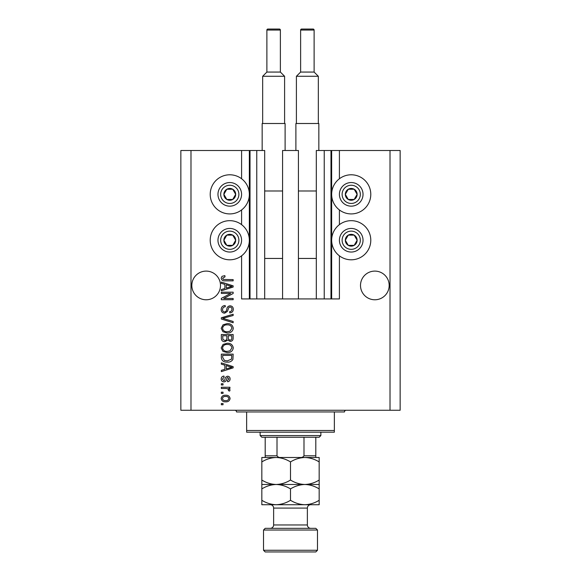 <?xml version="1.0" encoding="UTF-8"?>
<svg xmlns="http://www.w3.org/2000/svg" width="581" height="581" viewBox="0 0 581 581"><rect width="100%" height="100%" fill="white"/><g stroke="black" fill="none" stroke-linecap="round" stroke-linejoin="round"><path stroke-width="0.87" d="M282.569 298.932L298.431 298.932L298.431 150.501L282.569 150.501L282.569 298.932L264.689 298.932L264.689 150.501L241.587 150.501L241.587 178.752M241.587 209.959L241.587 224.629M241.587 255.836L241.587 298.932L250.019 298.932L250.019 150.501M256.766 150.501L256.766 298.932L250.019 298.932M264.689 298.932L256.766 298.932M324.234 150.501L324.234 298.932L330.981 298.932L330.981 150.501L316.311 150.501L316.311 298.932L298.431 298.932M324.234 298.932L316.311 298.932M330.981 150.501L331.657 150.501L331.657 298.932L330.981 298.932M339.413 255.836L339.413 298.932L331.657 298.932M390.018 150.501L390.018 410.259L400.142 410.259L400.142 150.501L339.413 150.501L339.413 178.752M339.413 209.959L339.413 224.629M339.413 150.501L331.657 150.501M389.176 285.438A14.336 14.336 0 0 0 374.839 271.102A14.336 14.336 0 0 0 360.503 285.438A14.336 14.336 0 0 0 374.839 299.774A14.336 14.336 0 0 0 389.176 285.438M220.497 285.438A14.336 14.336 0 0 0 206.161 271.102A14.336 14.336 0 0 0 191.824 285.438A14.336 14.336 0 0 0 206.161 299.774A14.336 14.336 0 0 0 220.497 285.438M351.222 174.787A19.565 19.565 0 0 0 331.657 194.352A19.565 19.565 0 0 0 351.222 213.917A19.565 19.565 0 0 0 370.787 194.352A19.565 19.565 0 0 0 351.222 174.787M351.222 220.671A19.565 19.565 0 0 1 370.787 240.236A19.565 19.565 0 0 1 351.222 259.801A19.565 19.565 0 0 1 331.657 240.236A19.565 19.565 0 0 1 351.222 220.671M229.778 213.917A19.565 19.565 0 0 1 210.213 194.352A19.565 19.565 0 0 1 229.778 174.787A19.565 19.565 0 0 1 249.343 194.352A19.565 19.565 0 0 1 229.778 213.917M229.778 259.801A19.565 19.565 0 0 0 249.343 240.236A19.565 19.565 0 0 0 229.778 220.671A19.565 19.565 0 0 0 210.213 240.236A19.565 19.565 0 0 0 229.778 259.801M230.744 293.412L221.339 293.412L221.339 292.185L233.148 292.185L233.148 293.492L223.736 298.474L233.148 298.474L233.148 299.702L221.339 299.702L221.339 298.387L230.744 293.412M224.629 313.195C222.4 312.977 221.252 311.736 221.187 309.477C221.346 306.993 222.676 305.679 225.174 305.526L225.326 306.753C223.598 306.913 222.676 307.857 222.567 309.579C222.559 311.002 223.227 311.794 224.593 311.968C225.965 311.605 226.706 310.617 226.822 309.019C227.135 307.095 228.217 306.034 230.069 305.831C232.146 306.013 233.221 307.153 233.301 309.259C233.192 311.503 232.015 312.716 229.778 312.89L229.626 311.663C231.1 311.554 231.87 310.762 231.921 309.303C231.942 307.966 231.318 307.226 230.04 307.058L228.841 307.443L227.447 311.372L224.629 313.195M233.148 322.753L221.339 319.034L221.339 317.763L233.148 314.234L233.148 315.498L222.719 318.33L233.148 321.475L233.148 322.753M221.187 328.301L223.039 324.815L227.091 323.624C230.599 323.479 232.676 325.04 233.301 328.309C232.69 331.511 230.664 333.066 227.236 332.978L222.995 331.773L221.187 328.301M221.187 347.925L223.039 344.446L227.091 343.248C230.599 343.11 232.676 344.671 233.301 347.932C232.69 351.135 230.664 352.696 227.236 352.602L222.995 351.403L221.187 347.925M224.869 365.188L221.339 364.156L221.339 362.878L233.148 366.647L233.148 367.846L221.339 371.622L221.339 370.344L224.869 369.313L224.869 365.188M223.031 404.739L221.339 404.739L221.339 403.512L223.031 403.512L223.031 404.739M390.018 410.259L180.858 410.259L180.858 150.501L190.982 150.501L190.982 410.259M241.587 150.501L190.982 150.501M225.726 401.827C223.162 401.987 221.651 400.89 221.187 398.53C221.644 396.206 223.126 395.109 225.639 395.233C228.151 395.102 229.633 396.198 230.083 398.53C229.648 400.832 228.195 401.929 225.726 401.827M223.031 393.395L221.339 393.395L221.339 392.168L223.031 392.168L223.031 393.395M225.791 388.486L221.339 388.486L221.339 387.258L229.931 387.258L229.931 388.486L228.558 388.486L230.083 389.938L229.626 391.093L228.398 390.635L228.551 389.8L227.549 388.704L225.791 388.486M223.031 384.956L221.339 384.956L221.339 383.736L223.031 383.736L223.031 384.956M223.961 381.891C222.174 381.761 221.252 380.795 221.187 378.994C221.281 377.265 222.196 376.285 223.946 376.067L224.099 377.294L222.414 379.073L223.75 380.664L224.527 380.388L225 379.226C225.21 377.519 226.089 376.517 227.636 376.219C229.241 376.379 230.061 377.287 230.083 378.943C230.054 380.577 229.234 381.514 227.629 381.739L227.476 380.511L228.856 378.986L227.81 377.447L227.091 377.832L226.605 379.211C226.394 380.86 225.515 381.753 223.961 381.891M227.309 362.108C223.816 362.326 221.826 360.823 221.339 357.62L221.339 354.134L233.148 354.134L232.93 359.341C231.696 361.382 229.822 362.304 227.309 362.108M224.811 341.715C222.516 341.621 221.361 340.43 221.339 338.142L221.339 334.511L233.148 334.511L233.148 338.171C233.141 340.154 232.146 341.236 230.178 341.41L227.708 340.096L224.811 341.715M224.869 284.37L221.339 283.346L221.339 282.068L233.148 285.837L233.148 287.036L221.339 290.805L221.339 289.534L224.869 288.503L224.869 284.37M221.187 278.176L222.022 276.331L224.869 275.626L225.021 276.854L222.567 278.226L223.46 279.454L233.148 279.614L233.148 280.841L225.137 280.841C222.901 281.073 221.586 280.187 221.187 278.176M228.856 398.501C228.413 396.997 227.345 396.315 225.639 396.46C223.903 396.315 222.828 397.012 222.414 398.559C222.864 400.062 223.939 400.745 225.639 400.599C227.374 400.745 228.442 400.04 228.856 398.501M229.684 366.698L226.249 365.587L226.249 368.906L231.921 367.25L229.684 366.698M231.768 355.361L222.719 355.361L222.719 357.468L224.44 360.416L227.331 360.881L231.536 359.109L231.768 355.361M231.921 347.946C231.412 345.441 229.793 344.286 227.069 344.475C224.527 344.402 223.031 345.55 222.567 347.917C223.06 350.358 224.629 351.512 227.273 351.374L229.938 350.866L231.921 347.946M231.768 335.738L228.246 335.738L228.355 339.108L229.989 340.183C231.361 340.023 231.957 339.21 231.768 337.743L231.768 335.738M226.866 335.738L222.719 335.738L222.872 339.362L224.796 340.488C226.278 340.357 226.968 339.529 226.866 337.997L226.866 335.738M231.921 328.316C231.412 325.818 229.793 324.663 227.069 324.852C224.527 324.772 223.031 325.919 222.567 328.287C223.06 330.727 224.629 331.882 227.273 331.751L229.938 331.235L231.921 328.316M229.684 285.888L226.249 284.777L226.249 288.096L231.921 286.433L229.684 285.888M234.891 197.308A5.904 5.904 0 0 0 226.822 189.239A5.904 5.904 0 0 0 226.822 199.465A5.904 5.904 0 0 0 234.891 197.308M234.201 196.908L235.683 194.352L232.727 189.239L226.822 189.239L223.874 194.352L226.822 199.465L232.727 199.465L234.201 196.908M219.553 188.447A11.809 11.809 0 0 1 235.683 184.126A11.809 11.809 0 0 1 240.004 200.256A11.809 11.809 0 0 1 223.874 204.577A11.809 11.809 0 0 1 219.553 188.447A11.809 11.809 0 0 0 223.874 204.577A11.809 11.809 0 0 0 240.004 200.256M235.683 194.352L232.727 189.239L226.822 189.239L223.874 194.352L226.822 199.465L232.727 199.465L235.683 194.352M356.335 197.308A5.904 5.904 0 0 0 348.273 189.239A5.904 5.904 0 0 0 348.273 199.465A5.904 5.904 0 0 0 356.335 197.308M355.652 196.908L357.126 194.352L354.178 189.239L348.273 189.239L345.317 194.352L348.273 199.465L354.178 199.465L355.652 196.908M340.996 188.447A11.809 11.809 0 0 1 357.126 184.126A11.809 11.809 0 0 1 361.447 200.256A11.809 11.809 0 0 1 345.317 204.577A11.809 11.809 0 0 1 340.996 188.447A11.809 11.809 0 0 0 345.317 204.577A11.809 11.809 0 0 0 361.447 200.256M357.126 194.352L354.178 189.239L348.273 189.239L345.317 194.352L348.273 199.465L354.178 199.465L357.126 194.352M356.335 243.185A5.904 5.904 0 0 0 348.273 235.123A5.904 5.904 0 0 0 348.273 245.349A5.904 5.904 0 0 0 356.335 243.185M355.652 242.793L357.126 240.236L354.178 235.123L348.273 235.123L345.317 240.236L348.273 245.349L354.178 245.349L355.652 242.793M340.996 234.332A11.809 11.809 0 0 1 357.126 230.011A11.809 11.809 0 0 1 361.447 246.141A11.809 11.809 0 0 1 345.317 250.462A11.809 11.809 0 0 1 340.996 234.332A11.809 11.809 0 0 0 345.317 250.462A11.809 11.809 0 0 0 361.447 246.141M357.126 240.236L354.178 235.123L348.273 235.123L345.317 240.236L348.273 245.349L354.178 245.349L357.126 240.236M234.891 243.185A5.904 5.904 0 0 0 226.822 235.123A5.904 5.904 0 0 0 226.822 245.349A5.904 5.904 0 0 0 234.891 243.185M234.201 242.793L235.683 240.236L232.727 235.123L226.822 235.123L223.874 240.236L226.822 245.349L232.727 245.349L234.201 242.793M219.553 234.332A11.809 11.809 0 0 1 235.683 230.011A11.809 11.809 0 0 1 240.004 246.141A11.809 11.809 0 0 1 223.874 250.462A11.809 11.809 0 0 1 219.553 234.332A11.809 11.809 0 0 0 223.874 250.462A11.809 11.809 0 0 0 240.004 246.141M232.727 245.349L235.683 240.236L232.727 235.123L226.822 235.123L223.874 240.236L226.822 245.349M234.833 410.259A1.685 1.685 0 0 1 236.525 411.951L246.642 411.951L246.642 430.499L334.358 430.499L334.358 411.951L246.642 411.951M346.167 410.259A1.685 1.685 0 0 0 344.475 411.951L334.358 411.951M334.358 430.499L334.358 432.191L246.642 432.191L246.642 430.499M305.853 457.494L304.836 457.494L305.853 457.494M261.828 461.924L261.828 457.494L276.164 457.494C281.197 457.661 285.975 459.135 290.5 461.924C294.966 459.157 299.745 457.675 304.836 457.494C309.876 457.661 314.655 459.135 319.172 461.924L319.172 457.494L276.164 457.494C271.066 457.675 266.287 459.157 261.828 461.924L261.828 488.911C266.287 486.144 271.066 484.663 276.164 484.481C271.124 484.307 266.345 482.833 261.828 480.044M320.865 435.561L319.172 437.246L261.828 437.246L260.135 435.561L320.865 435.561L320.865 432.191M260.135 435.561L260.135 432.191M315.803 437.246L315.803 456.869M299.89 457.494C301.713 457.712 303.086 457.153 303.994 455.802L315.803 455.802M303.994 437.246L303.994 455.802M277.006 437.246L277.006 455.802C277.921 457.153 279.287 457.719 281.11 457.494M265.197 437.246L265.197 457.494L265.197 455.802L277.006 455.802M265.197 528.332L315.803 528.332L317.487 530.025L263.513 530.025L265.197 528.332M317.487 550.265L315.803 551.95L265.197 551.95L263.513 550.265L317.487 550.265L317.487 530.025M310.741 528.332A3.377 3.377 0 0 1 307.371 524.963L307.371 508.092A3.377 3.377 0 0 1 310.741 504.722L261.828 504.722L261.828 488.911M270.259 528.332A3.377 3.377 0 0 0 273.629 524.963L273.629 508.092A3.377 3.377 0 0 0 270.259 504.722M263.513 550.265L263.513 530.025M319.172 484.481L304.836 484.481C309.876 484.648 314.655 486.13 319.172 488.911L319.172 480.044C314.713 482.818 309.934 484.293 304.836 484.481C299.803 484.307 295.025 482.833 290.5 480.044L290.5 461.924M319.172 480.044L319.172 461.924M290.5 480.044C286.034 482.818 281.255 484.293 276.164 484.481L261.828 484.481M304.836 484.481L276.164 484.481C281.197 484.648 285.975 486.13 290.5 488.911C294.966 486.144 299.745 484.663 304.836 484.481M304.836 504.722C309.934 504.533 314.713 503.059 319.172 500.285L319.172 504.722L304.836 504.722C299.803 504.548 295.025 503.073 290.5 500.285C286.034 503.059 281.255 504.533 276.164 504.722C271.124 504.548 266.345 503.073 261.828 500.285M290.5 500.285L290.5 488.911M319.172 500.285L319.172 488.911M280.376 72.066L280.376 30.059A1.009 1.009 0 0 0 279.367 29.05L267.899 29.05A1.009 1.009 0 0 0 266.882 30.059L266.882 72.066L280.376 72.066L284.596 76.278L262.67 76.278L262.67 123.506M266.882 72.066L262.67 76.278M262.162 150.501L262.162 123.506L285.104 123.506L285.104 150.501M284.596 76.278L284.596 123.506M264.689 258.451L282.569 258.451M264.689 190.982L282.569 190.982M314.118 72.066L314.118 30.059A1.009 1.009 0 0 0 313.101 29.05L301.633 29.05A1.009 1.009 0 0 0 300.624 30.059L300.624 72.066L314.118 72.066L318.33 76.278L296.404 76.278L296.404 123.506M300.624 72.066L296.404 76.278M295.896 150.501L295.896 123.506L318.838 123.506L318.838 150.501M318.33 76.278L318.33 123.506M298.431 258.451L316.311 258.451M298.431 190.982L316.311 190.982M249.343 150.501L249.343 298.932M237.665 198.905A9.107 9.107 0 0 0 234.332 186.465A9.107 9.107 0 0 0 221.891 189.798A9.107 9.107 0 0 0 225.225 202.239A9.107 9.107 0 0 0 237.665 198.905M359.109 198.905A9.107 9.107 0 0 0 355.775 186.465A9.107 9.107 0 0 0 343.335 189.798A9.107 9.107 0 0 0 346.668 202.239A9.107 9.107 0 0 0 359.109 198.905M359.109 244.79A9.107 9.107 0 0 0 355.775 232.349A9.107 9.107 0 0 0 343.335 235.683A9.107 9.107 0 0 0 346.668 248.123A9.107 9.107 0 0 0 359.109 244.79M237.665 244.79A9.107 9.107 0 0 0 234.332 232.349A9.107 9.107 0 0 0 221.891 235.683A9.107 9.107 0 0 0 225.225 248.123A9.107 9.107 0 0 0 237.665 244.79M273.629 524.963L307.371 524.963M307.371 508.092L273.629 508.092M280.376 30.059L266.882 30.059M314.118 30.059L300.624 30.059"/></g></svg>
